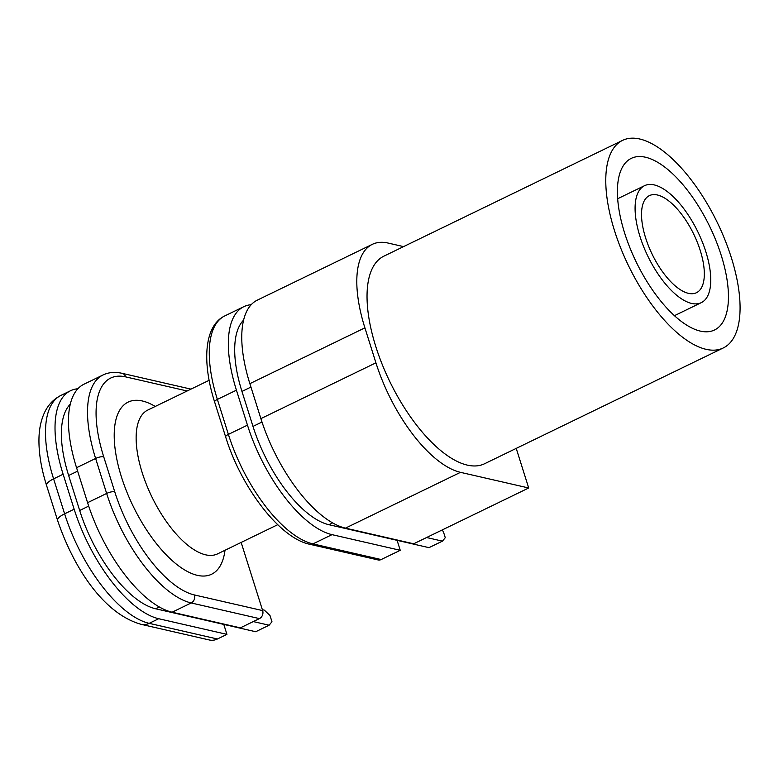 <?xml version="1.0" encoding="UTF-8"?>
<svg xmlns="http://www.w3.org/2000/svg" width="779" height="779" viewBox="0 0 779 779"><rect width="100%" height="100%" fill="white"/><g stroke="black" fill="none" stroke-linecap="round" stroke-linejoin="round"><path stroke-width="1.17" d="M70.305 404.165A95.642 40.927 64.1 0 0 68.649 475.502L79.672 510.479A95.642 40.927 64.1 0 0 155.566 608.759L255.678 631.73L269.115 625.216L271.968 621.769L270.001 615.546L264.363 610.152L262.367 609.694M253.292 621.584L269.115 625.216M243.613 320.101A95.642 40.927 64.1 0 0 241.957 391.438L252.99 426.405A95.642 40.927 64.1 0 0 328.884 524.695L428.995 547.656L442.423 541.142L445.276 537.705L443.319 531.482L441.878 530.11M426.6 537.52L442.423 541.142M688.432 293.342A53.946 23.088 64.1 0 0 696.475 292.709A53.946 23.088 64.1 0 0 697.293 242.24A53.946 23.088 64.1 0 0 657.418 194.993A53.946 23.088 64.1 0 0 649.384 195.626A53.946 23.088 64.1 0 0 648.556 246.096A53.946 23.088 64.1 0 0 688.432 293.342M700.34 331.104A95.379 40.82 64.1 0 0 714.547 329.984A95.379 40.82 64.1 0 0 716.008 240.75A95.379 40.82 64.1 0 0 645.509 157.231A95.379 40.82 64.1 0 0 631.302 158.351A95.379 40.82 64.1 0 0 629.841 247.586A95.379 40.82 64.1 0 0 700.34 331.104M654.243 184.915A65.008 27.82 64.1 0 0 644.554 185.684A65.008 27.82 64.1 0 0 643.561 246.495A65.008 27.82 64.1 0 0 691.606 303.421A65.008 27.82 64.1 0 0 701.295 302.651A65.008 27.82 64.1 0 0 702.288 241.841A65.008 27.82 64.1 0 0 654.243 184.915M622.577 140.376L383.843 256.184A115.36 49.369 64.1 0 0 382.08 364.105A115.36 49.369 64.1 0 0 467.342 465.121A115.36 49.369 64.1 0 0 484.538 463.758L723.272 347.96A115.36 49.369 64.1 0 0 725.035 240.039A115.36 49.369 64.1 0 0 639.773 139.013A115.36 49.369 64.1 0 0 622.577 140.376A115.36 49.369 64.1 0 0 620.814 248.297A115.36 49.369 64.1 0 0 706.076 349.323A115.36 49.369 64.1 0 0 723.272 347.96M251.198 304.696A106.567 45.61 64.1 0 0 243.856 306.663A106.567 45.61 64.1 0 0 236.436 390.172L247.459 425.139A106.567 45.61 64.1 0 0 332.02 534.647L400.24 550.305L381.174 559.546A6.125 5.239 102.9 0 1 378.049 559.935L309.828 544.287A6.125 5.239 102.9 0 0 312.954 543.898L381.174 559.546M400.24 550.305L397.105 540.344M403.571 246.612L388.205 243.087A106.567 45.61 64.1 0 0 372.323 244.343A106.567 45.61 64.1 0 0 364.903 327.852L375.926 362.829A106.567 45.61 64.1 0 0 460.486 472.337L528.707 487.985L516.224 448.392M528.707 487.985L413.678 543.791L345.448 528.133A106.567 45.61 64.1 0 1 260.887 418.625L249.864 383.658A106.567 45.61 64.1 0 1 257.294 300.149L372.323 244.343M77.89 388.76A106.567 45.61 64.1 0 0 70.548 390.727A106.567 45.61 64.1 0 0 63.118 474.236L74.151 509.203A106.567 45.61 64.1 0 0 158.712 618.721L226.932 634.369L223.797 624.417M226.932 634.369L217.399 638.994A15.716 13.438 102.9 0 1 209.366 639.987L141.145 624.33A15.716 13.438 -77.1 0 0 149.178 623.346L217.399 638.994M187.135 390.98L125.662 376.88A6.125 5.239 -77.1 0 0 122.05 373.316L190.28 388.974A6.125 5.239 102.9 0 1 190.884 389.159M241.159 542.437L262.65 610.6A6.125 5.239 102.9 0 1 259.426 618.604L240.36 627.855L172.14 612.206A106.567 45.61 64.1 0 1 87.579 502.689L76.556 467.721A106.567 45.61 64.1 0 1 83.976 384.213L103.042 374.962A106.567 45.61 -115.9 0 0 95.622 458.471L76.556 467.721M77.637 471.149L68.649 475.502M88.689 506.107L79.672 510.479M159.276 606.958L155.566 608.759M250.945 387.075L241.957 391.438M261.997 422.033L252.99 426.405M332.594 522.894L328.884 524.695M209.132 380.308L147.786 410.066A79.925 34.208 64.1 0 0 146.559 484.84A79.925 34.208 64.1 0 0 205.637 554.823A79.925 34.208 64.1 0 0 217.555 553.879L277.723 524.695M224.995 550.266A95.642 40.927 -115.9 0 1 197.379 575.35A95.642 40.927 -115.9 0 1 121.485 477.069A95.642 40.927 -115.9 0 1 142.401 400.99A95.642 40.927 -115.9 0 1 155.235 406.453M332.02 534.647L312.954 543.898A106.567 45.61 64.1 0 1 228.393 434.39A6.125 1.801 162.5 0 0 225.657 436.941C241.208 487.644 279.992 538.445 309.828 544.287M243.856 306.663L224.79 315.914A106.567 45.61 64.1 0 0 217.37 399.413L228.393 434.39L247.459 425.139M236.436 390.172L217.37 399.413A6.125 1.801 162.5 0 0 214.624 401.974C201.615 361.232 204.497 325.486 224.79 315.914M74.151 509.203L64.618 513.828A106.567 45.61 64.1 0 0 149.178 623.346L158.712 618.721M63.118 474.236L53.595 478.861L64.618 513.828A15.716 4.625 -17.5 0 0 57.578 520.382C73.567 567.57 103.529 613.833 141.145 624.33M70.548 390.727L61.015 395.352A106.567 45.61 64.1 0 0 53.595 478.861A15.716 4.625 -17.5 0 0 46.555 485.414L57.578 520.382M460.486 472.337L345.448 528.133M364.903 327.852L249.864 383.658M375.926 362.829L260.887 418.625M125.662 376.88A100.433 42.981 64.1 0 0 103.704 456.767L114.727 491.734A100.433 42.981 64.1 0 0 194.429 594.952L262.65 610.6M259.426 618.604L191.206 602.956A106.567 45.61 -115.9 0 1 106.645 493.448L87.579 502.689M194.429 594.952A6.125 5.239 102.9 0 1 191.206 602.956L172.14 612.206M114.727 491.734A6.125 1.801 162.5 0 0 106.645 493.448L95.622 458.471A6.125 1.801 162.5 0 1 103.704 456.767M617.679 198.713L644.554 185.684M46.555 485.414C41.287 468.724 38.755 453.32 38.95 439.2C39.086 429.346 40.878 420.602 44.335 412.967C47.977 405.031 53.537 399.16 61.015 395.352M122.05 373.316C115.068 371.719 108.729 372.265 103.042 374.962M214.624 401.974L225.657 436.941M674.419 315.69L701.295 302.651"/></g></svg>
